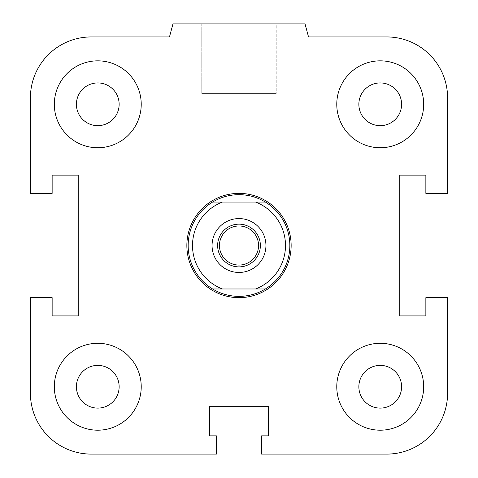 <?xml version="1.0" encoding="UTF-8"?>
<svg xmlns="http://www.w3.org/2000/svg" width="478" height="478" viewBox="0 0 478 478"><rect width="100%" height="100%" fill="white"/><g stroke="black" fill="none" stroke-linecap="round" stroke-linejoin="round"><path stroke-width="0.36" stroke-dasharray="2.39 1.79" d="M291.144 245.519A52.144 52.144 0 0 1 212.925 290.678A52.144 52.144 0 0 1 212.925 200.36A52.144 52.144 0 0 1 291.144 245.519A52.144 52.144 0 0 0 212.925 200.36A52.144 52.144 0 0 0 212.925 290.678A52.144 52.144 0 0 0 291.144 245.519M358.859 386.744A21.367 21.367 0 0 1 390.908 368.239A21.367 21.367 0 0 1 390.908 405.248A21.367 21.367 0 0 1 358.859 386.744A21.367 21.367 0 0 1 380.225 365.377A21.367 21.367 0 0 1 401.592 386.744A21.367 21.367 0 0 0 369.542 368.239A21.367 21.367 0 0 0 369.542 405.248A21.367 21.367 0 0 0 401.592 386.744A21.367 21.367 0 0 1 380.225 408.11A21.367 21.367 0 0 1 358.859 386.744M336.775 386.744A43.456 43.456 0 0 1 401.956 349.113A43.456 43.456 0 0 1 401.956 424.38A43.456 43.456 0 0 1 336.775 386.744A43.456 43.456 0 0 0 401.956 424.38A43.456 43.456 0 0 0 401.956 349.113A43.456 43.456 0 0 0 336.775 386.744A43.456 43.456 0 0 1 401.956 349.113A43.456 43.456 0 0 1 401.956 424.38A43.456 43.456 0 0 1 336.775 386.744M76.408 386.744A21.367 21.367 0 0 1 108.458 368.239A21.367 21.367 0 0 1 108.458 405.248A21.367 21.367 0 0 1 76.408 386.744A21.367 21.367 0 0 1 97.775 365.377A21.367 21.367 0 0 1 119.142 386.744A21.367 21.367 0 0 0 87.092 368.239A21.367 21.367 0 0 0 87.092 405.248A21.367 21.367 0 0 0 119.142 386.744A21.367 21.367 0 0 1 97.775 408.11A21.367 21.367 0 0 1 76.408 386.744M54.319 386.744A43.456 43.456 0 0 1 119.5 349.113A43.456 43.456 0 0 1 119.5 424.38A43.456 43.456 0 0 1 54.319 386.744A43.456 43.456 0 0 0 119.5 424.38A43.456 43.456 0 0 0 119.5 349.113A43.456 43.456 0 0 0 54.319 386.744A43.456 43.456 0 0 1 119.5 349.113A43.456 43.456 0 0 1 119.5 424.38A43.456 43.456 0 0 1 54.319 386.744M76.408 104.294A21.367 21.367 0 0 1 108.458 85.789A21.367 21.367 0 0 1 108.458 122.792A21.367 21.367 0 0 1 76.408 104.294A21.367 21.367 0 0 1 97.775 82.927A21.367 21.367 0 0 1 119.142 104.294A21.367 21.367 0 0 0 87.092 85.789A21.367 21.367 0 0 0 87.092 122.792A21.367 21.367 0 0 0 119.142 104.294A21.367 21.367 0 0 1 97.775 125.66A21.367 21.367 0 0 1 76.408 104.294M54.319 104.294A43.456 43.456 0 0 1 119.5 66.657A43.456 43.456 0 0 1 119.5 141.924A43.456 43.456 0 0 1 54.319 104.294A43.456 43.456 0 0 0 119.5 141.924A43.456 43.456 0 0 0 119.5 66.657A43.456 43.456 0 0 0 54.319 104.294A43.456 43.456 0 0 1 119.5 66.657A43.456 43.456 0 0 1 119.5 141.924A43.456 43.456 0 0 1 54.319 104.294M358.859 104.294A21.367 21.367 0 0 1 390.908 85.789A21.367 21.367 0 0 1 390.908 122.792A21.367 21.367 0 0 1 358.859 104.294A21.367 21.367 0 0 1 380.225 82.927A21.367 21.367 0 0 1 401.592 104.294A21.367 21.367 0 0 0 369.542 85.789A21.367 21.367 0 0 0 369.542 122.792A21.367 21.367 0 0 0 401.592 104.294A21.367 21.367 0 0 1 380.225 125.66A21.367 21.367 0 0 1 358.859 104.294M336.775 104.294A43.456 43.456 0 0 1 401.956 66.657A43.456 43.456 0 0 1 401.956 141.924A43.456 43.456 0 0 1 336.775 104.294A43.456 43.456 0 0 0 401.956 141.924A43.456 43.456 0 0 0 401.956 66.657A43.456 43.456 0 0 0 336.775 104.294A43.456 43.456 0 0 1 401.956 66.657A43.456 43.456 0 0 1 401.956 141.924A43.456 43.456 0 0 1 336.775 104.294M276.224 23.9L201.776 23.9L276.224 23.9L276.224 93.425L201.776 93.425L276.224 93.425L201.776 93.425L276.224 93.425L276.224 23.9L201.776 23.9L276.224 23.9M305.036 23.9L172.964 23.9L305.036 23.9L308.525 36.937L305.036 23.9L172.964 23.9L169.475 36.937L91.256 36.937A60.837 60.837 0 0 0 30.419 97.775L30.419 193.375L52.144 193.375L52.144 175.121L78.219 175.121L78.219 315.916L52.144 315.916L52.144 297.663L30.419 297.663L30.419 393.263A60.837 60.837 0 0 0 91.256 454.1L216.403 454.1L216.403 435.846L209.454 435.846L209.454 406.3L268.546 406.3L268.546 435.846L261.597 435.846L261.597 454.1L386.744 454.1L261.597 454.1L261.597 435.846L268.546 435.846L268.546 406.3L268.546 435.846L261.597 435.846L261.597 454.1L386.744 454.1A60.837 60.837 0 0 0 447.581 393.263L447.581 297.663L425.856 297.663L425.856 315.916L399.781 315.916L399.781 175.121L425.856 175.121L425.856 193.375L447.581 193.375L447.581 97.775L447.581 193.375L425.856 193.375L425.856 175.121L399.781 175.121L399.781 315.916L425.856 315.916L425.856 297.663L447.581 297.663L447.581 393.263L447.581 297.663L425.856 297.663L425.856 315.916L399.781 315.916L399.781 175.121L425.856 175.121L425.856 193.375L447.581 193.375L447.581 97.775A60.837 60.837 0 0 0 386.744 36.937L308.525 36.937L386.744 36.937L308.525 36.937L305.036 23.9M172.964 23.9L169.475 36.937L172.964 23.9M30.419 97.775L30.419 193.375L52.144 193.375L52.144 175.121L78.219 175.121L78.219 315.916L52.144 315.916L52.144 297.663L30.419 297.663L52.144 297.663L52.144 315.916L78.219 315.916L78.219 175.121L52.144 175.121L52.144 193.375L30.419 193.375L30.419 97.775M91.256 454.1L216.403 454.1L216.403 435.846L209.454 435.846L209.454 406.3L268.546 406.3L209.454 406.3L209.454 435.846L216.403 435.846L216.403 454.1L91.256 454.1M265.392 202.063L212.608 202.063A50.841 50.841 0 0 1 265.392 202.063A50.841 50.841 0 0 1 265.392 288.975L212.608 288.975A50.841 50.841 0 0 0 265.392 288.975M188.159 245.519A50.841 50.841 0 0 0 264.424 289.549A50.841 50.841 0 0 0 264.424 201.489A50.841 50.841 0 0 0 188.159 245.519M239 224.152A21.367 21.367 0 0 1 257.505 256.202A21.367 21.367 0 0 1 220.495 256.202A21.367 21.367 0 0 1 239 224.152A21.367 21.367 0 0 1 260.367 245.519A21.367 21.367 0 0 1 239 266.885A21.367 21.367 0 0 0 257.505 234.835A21.367 21.367 0 0 0 220.495 234.835A21.367 21.367 0 0 0 239 266.885A21.367 21.367 0 0 1 217.633 245.519A21.367 21.367 0 0 1 239 224.152M239 218.577A26.941 26.941 0 0 1 262.332 258.986A26.941 26.941 0 0 1 215.668 258.986A26.941 26.941 0 0 1 239 218.577A26.941 26.941 0 0 0 215.668 258.986A26.941 26.941 0 0 0 262.332 258.986A26.941 26.941 0 0 0 239 218.577A26.941 26.941 0 0 1 262.332 258.986A26.941 26.941 0 0 1 215.668 258.986A26.941 26.941 0 0 1 239 218.577M239 265.075A19.556 19.556 0 0 0 255.933 235.744A19.556 19.556 0 0 0 222.067 235.744A19.556 19.556 0 0 0 239 265.075M222.461 202.063A46.497 46.497 0 0 0 222.461 288.975M255.539 288.975A46.497 46.497 0 0 0 255.539 202.063M212.608 288.975A50.841 50.841 0 0 1 212.608 202.063M239 296.36A50.841 50.841 0 0 1 194.97 220.095A50.841 50.841 0 0 1 283.03 220.095A50.841 50.841 0 0 1 239 296.36M239 297.663A52.144 52.144 0 0 1 193.841 219.444A52.144 52.144 0 0 1 284.159 219.444A52.144 52.144 0 0 1 239 297.663M201.776 23.9L201.776 93.425L201.776 23.9"/><path stroke-width="0.72" d="M358.859 386.744A21.367 21.367 0 0 1 380.225 365.377A21.367 21.367 0 0 1 401.592 386.744A21.367 21.367 0 0 1 380.225 408.11A21.367 21.367 0 0 1 358.859 386.744M336.775 386.744A43.456 43.456 0 0 1 401.956 349.113A43.456 43.456 0 0 1 401.956 424.38A43.456 43.456 0 0 1 336.775 386.744M76.408 386.744A21.367 21.367 0 0 1 97.775 365.377A21.367 21.367 0 0 1 119.142 386.744A21.367 21.367 0 0 1 97.775 408.11A21.367 21.367 0 0 1 76.408 386.744M54.319 386.744A43.456 43.456 0 0 1 119.5 349.113A43.456 43.456 0 0 1 119.5 424.38A43.456 43.456 0 0 1 54.319 386.744M76.408 104.294A21.367 21.367 0 0 1 97.775 82.927A21.367 21.367 0 0 1 119.142 104.294A21.367 21.367 0 0 1 97.775 125.66A21.367 21.367 0 0 1 76.408 104.294M54.319 104.294A43.456 43.456 0 0 1 119.5 66.657A43.456 43.456 0 0 1 119.5 141.924A43.456 43.456 0 0 1 54.319 104.294M358.859 104.294A21.367 21.367 0 0 1 380.225 82.927A21.367 21.367 0 0 1 401.592 104.294A21.367 21.367 0 0 1 380.225 125.66A21.367 21.367 0 0 1 358.859 104.294M336.775 104.294A43.456 43.456 0 0 1 401.956 66.657A43.456 43.456 0 0 1 401.956 141.924A43.456 43.456 0 0 1 336.775 104.294M261.597 435.846L268.546 435.846L268.546 406.3L209.454 406.3L209.454 435.846L216.403 435.846L216.403 454.1L91.256 454.1A60.837 60.837 0 0 1 30.419 393.263L30.419 297.663L52.144 297.663L52.144 315.916L78.219 315.916L78.219 175.121L52.144 175.121L52.144 193.375L30.419 193.375L30.419 97.775A60.837 60.837 0 0 1 91.256 36.937L169.475 36.937L172.964 23.9L305.036 23.9L308.525 36.937L386.744 36.937A60.837 60.837 0 0 1 447.581 97.775L447.581 193.375L425.856 193.375L425.856 175.121L399.781 175.121L399.781 315.916L425.856 315.916L425.856 297.663L447.581 297.663L447.581 393.263A60.837 60.837 0 0 1 386.744 454.1L261.597 454.1L261.597 435.846M265.392 202.063L255.539 202.063A46.497 46.497 0 0 1 255.539 288.975L265.392 288.975A50.841 50.841 0 0 0 265.392 202.063A50.841 50.841 0 0 0 188.159 245.519A50.841 50.841 0 0 0 212.608 288.975L222.461 288.975A46.497 46.497 0 0 1 222.461 202.063L212.608 202.063M255.539 202.063L222.461 202.063M265.392 288.975A50.841 50.841 0 0 1 212.608 288.975M222.461 288.975L255.539 288.975M239 224.152A21.367 21.367 0 0 1 260.367 245.519A21.367 21.367 0 0 1 239 266.885A21.367 21.367 0 0 1 217.633 245.519A21.367 21.367 0 0 1 239 224.152M239 265.075A19.556 19.556 0 0 0 255.933 235.744A19.556 19.556 0 0 0 222.067 235.744A19.556 19.556 0 0 0 239 265.075M239 218.577A26.941 26.941 0 0 1 262.332 258.986A26.941 26.941 0 0 1 215.668 258.986A26.941 26.941 0 0 1 239 218.577M186.856 245.519A52.144 52.144 0 0 1 239 193.375A52.144 52.144 0 0 1 291.144 245.519A52.144 52.144 0 0 1 239 297.663A52.144 52.144 0 0 1 186.856 245.519"/></g></svg>
